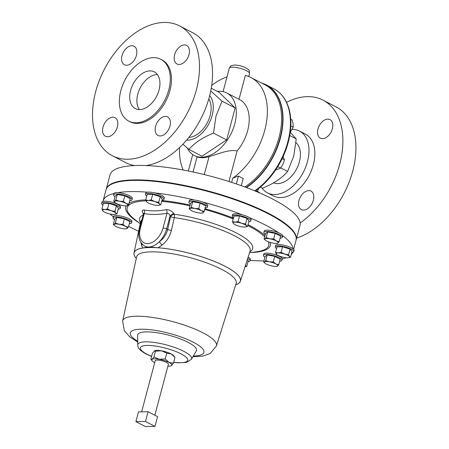 <?xml version="1.0" encoding="UTF-8"?>
<svg xmlns="http://www.w3.org/2000/svg" width="449" height="449" viewBox="0 0 449 449"><rect width="100%" height="100%" fill="white"/><g stroke="black" fill="none" stroke-linecap="round" stroke-linejoin="round"><path stroke-width="0.67" d="M112.806 117.217A10.439 6.696 -62.6 0 0 103.545 125.484A10.439 6.696 -62.6 0 0 105.408 136.26A10.439 6.696 -62.6 0 0 107.608 136.76A10.439 6.696 -62.6 0 0 116.863 128.493A10.439 6.696 -62.6 0 0 115.006 117.711A10.439 6.696 -62.6 0 0 112.806 117.217M131.826 45.731A10.439 6.696 -62.6 0 0 122.566 53.998A10.439 6.696 -62.6 0 0 124.429 64.779A10.439 6.696 -62.6 0 0 126.629 65.273A10.439 6.696 -62.6 0 0 135.884 57.006A10.439 6.696 -62.6 0 0 134.026 46.23A10.439 6.696 -62.6 0 0 131.826 45.731M184.404 44.934A10.439 6.696 -62.6 0 0 175.149 53.195A10.439 6.696 -62.6 0 0 177.007 63.977A10.439 6.696 -62.6 0 0 179.207 64.471A10.439 6.696 -62.6 0 0 188.468 56.209A10.439 6.696 -62.6 0 0 186.604 45.428A10.439 6.696 -62.6 0 0 184.404 44.934M165.384 116.414A10.439 6.696 -62.6 0 0 156.129 124.682A10.439 6.696 -62.6 0 0 157.986 135.463A10.439 6.696 -62.6 0 0 160.186 135.957A10.439 6.696 -62.6 0 0 169.447 127.69A10.439 6.696 -62.6 0 0 167.584 116.914A10.439 6.696 -62.6 0 0 165.384 116.414M139.375 109.567A20.66 13.251 117.4 0 1 140.139 88.055A20.66 13.251 117.4 0 1 157.156 74.618A20.66 13.251 117.4 0 1 157.459 74.618M149.966 70.897A20.66 13.251 -62.6 0 0 131.647 87.252A20.66 13.251 -62.6 0 0 135.329 108.579A20.66 13.251 -62.6 0 0 139.678 109.567A20.66 13.251 -62.6 0 0 157.997 93.207A20.66 13.251 -62.6 0 0 154.316 71.879A20.66 13.251 -62.6 0 0 149.966 70.897M308.772 190.595A10.439 6.696 -62.6 0 0 299.511 198.862A10.439 6.696 -62.6 0 0 301.374 209.644A10.439 6.696 -62.6 0 0 303.569 210.138A10.439 6.696 -62.6 0 0 312.83 201.87A10.439 6.696 -62.6 0 0 310.972 191.094A10.439 6.696 -62.6 0 0 308.772 190.595M327.792 119.114A10.439 6.696 -62.6 0 0 318.532 127.376A10.439 6.696 -62.6 0 0 320.395 138.157A10.439 6.696 -62.6 0 0 322.59 138.651A10.439 6.696 -62.6 0 0 331.85 130.39A10.439 6.696 -62.6 0 0 329.987 119.608A10.439 6.696 -62.6 0 0 327.792 119.114M146.043 165.558A73.092 46.887 -62.6 0 0 206.938 104.684A73.092 46.887 -62.6 0 0 192.638 32.676L179.594 25.93A73.092 46.887 -62.6 0 0 164.205 22.45A73.092 46.887 -62.6 0 0 99.392 80.309A73.092 46.887 -62.6 0 0 112.424 155.764A73.092 46.887 -62.6 0 0 127.808 159.238A73.092 46.887 -62.6 0 0 192.621 101.379A73.092 46.887 -62.6 0 0 179.594 25.93M128.829 121.146L130.014 121.758A34.803 22.327 -62.6 0 0 137.343 123.413A34.803 22.327 -62.6 0 0 168.207 95.862A34.803 22.327 -62.6 0 0 161.999 59.93L160.815 59.319A34.803 22.327 -62.6 0 0 153.485 57.663A34.803 22.327 -62.6 0 0 122.622 85.215A34.803 22.327 -62.6 0 0 128.829 121.146A34.803 22.327 -62.6 0 0 136.154 122.802A34.803 22.327 -62.6 0 0 167.017 95.25A34.803 22.327 -62.6 0 0 160.815 59.319M188.877 137.4A23.112 14.823 -62.6 0 0 210.037 115.859A23.112 14.823 -62.6 0 0 208.774 98.943M295.975 142.703A23.112 14.823 117.4 0 1 299.416 161.741A23.112 14.823 117.4 0 1 273.598 182.838M292.204 129.413A34.803 22.327 117.4 0 1 299.505 131.069A34.803 22.327 117.4 0 1 305.707 167A34.803 22.327 117.4 0 1 274.844 194.552A34.803 22.327 117.4 0 1 267.52 192.896A34.803 22.327 117.4 0 1 261.885 187.805M299.505 131.069L305.387 134.111A34.803 22.327 117.4 0 1 311.589 170.042A34.803 22.327 117.4 0 1 280.726 197.594A34.803 22.327 117.4 0 1 273.396 195.938L267.52 192.896M286.557 102.333A73.092 46.887 117.4 0 1 307.587 96.63A73.092 46.887 117.4 0 1 322.977 100.11A73.092 46.887 117.4 0 1 341.38 156.813A73.092 46.887 117.4 0 1 300.168 222.94M322.977 100.11L336.02 106.856A73.092 46.887 117.4 0 1 351.842 174.195A73.092 46.887 117.4 0 1 296.632 238.054M290.245 132.32L296.222 138.893L293.764 156.129L287.641 171.462C281.719 178.264 273.362 183.826 262.575 188.159L260.431 187.053M255.195 191.027A60.25 38.648 -62.6 0 0 288.286 142.148A60.25 38.648 -62.6 0 0 289.515 110.847C287.012 100.424 281.82 93.089 273.935 88.84L266.532 85.013A60.559 38.85 117.4 0 1 280.44 137.972A60.559 38.85 117.4 0 1 246.467 187.581M261.688 83.104A60.508 38.81 117.4 0 1 280.12 137.826A60.508 38.81 117.4 0 1 246.097 187.441M279.665 261.2A9.569 2.391 -165.1 0 0 281.921 260.302A9.569 2.391 -165.1 0 0 279.261 257.743A9.569 2.391 -165.1 0 0 269.434 254.723A9.569 2.391 -165.1 0 0 263.423 255.38A9.569 2.391 -165.1 0 0 264.932 257.283M281.921 260.302L282.275 258.978A9.569 2.391 -165.1 0 0 279.615 256.413A9.569 2.391 -165.1 0 0 269.787 253.399A9.569 2.391 -165.1 0 0 263.776 254.055L263.423 255.38M248.757 221.817A9.569 2.391 -165.1 0 0 250.744 220.942A9.569 2.391 -165.1 0 0 245.345 217.193A9.569 2.391 -165.1 0 0 234.973 215.11A9.569 2.391 -165.1 0 0 232.245 216.02A9.569 2.391 -165.1 0 0 233.531 217.771M291.783 252.585A9.569 2.391 -165.1 0 0 293.769 251.704L294.123 250.379A9.569 2.391 -165.1 0 0 293.191 248.892A98.292 24.549 -165.1 0 0 282.718 235.669A9.569 2.391 -165.1 0 0 278.621 232.739A98.292 24.549 -165.1 0 0 249.605 217.726A9.569 2.391 -165.1 0 0 242.46 214.841A9.569 2.391 -165.1 0 0 235.327 213.78A9.569 2.391 -165.1 0 0 232.599 214.689L232.245 216.02M129.75 200.647A9.569 2.391 -165.1 0 0 132.006 199.749A9.569 2.391 -165.1 0 0 129.34 197.19A9.569 2.391 -165.1 0 0 119.513 194.17A9.569 2.391 -165.1 0 0 113.502 194.827A9.569 2.391 -165.1 0 0 115.017 196.729M132.006 199.749L132.36 198.424A9.569 2.391 -165.1 0 0 129.694 195.859A9.569 2.391 -165.1 0 0 118.031 192.632A9.569 2.391 -165.1 0 0 113.855 193.502A98.292 24.549 -165.1 0 0 103.079 200.967A98.292 24.549 -165.1 0 0 102.984 201.393A9.569 2.391 -165.1 0 0 102.007 202.101L101.654 203.425A9.569 2.391 -165.1 0 0 102.944 205.176M248 261.666A9.569 2.391 -165.1 0 0 249.986 260.79A9.569 2.391 -165.1 0 0 249.706 259.932A9.569 2.391 -165.1 0 0 247.702 258.433M249.986 260.79L250.34 259.46A9.569 2.391 -165.1 0 0 250.059 258.602A9.569 2.391 -165.1 0 0 248.117 257.137M280.103 238.195A9.569 2.391 -165.1 0 0 282.359 237.297A9.569 2.391 -165.1 0 0 270.753 231.864A9.569 2.391 -165.1 0 0 263.86 232.374A9.569 2.391 -165.1 0 0 265.37 234.277M278.621 232.739A9.569 2.391 -165.1 0 0 271.106 230.539A9.569 2.391 -165.1 0 0 264.214 231.05L263.86 232.374M161.949 200.142A9.569 2.391 -165.1 0 0 163.936 199.266A9.569 2.391 -165.1 0 0 163.655 198.402A9.569 2.391 -165.1 0 0 153.805 194.131A9.569 2.391 -165.1 0 0 145.437 194.344A9.569 2.391 -165.1 0 0 145.723 195.203A9.569 2.391 -165.1 0 0 146.728 196.09M163.936 199.266L164.289 197.936A9.569 2.391 -165.1 0 0 164.008 197.077A9.569 2.391 -165.1 0 0 154.518 192.879A9.569 2.391 -165.1 0 0 147.339 192.189A9.569 2.391 -165.1 0 0 145.79 193.014L145.437 194.344M129.312 223.653A9.569 2.391 -165.1 0 0 131.568 222.755A9.569 2.391 -165.1 0 0 119.962 217.322A9.569 2.391 -165.1 0 0 113.069 217.832A9.569 2.391 -165.1 0 0 114.579 219.735M131.568 222.755L131.922 221.43A9.569 2.391 -165.1 0 0 120.315 215.997A9.569 2.391 -165.1 0 0 113.423 216.508L113.069 217.832M293.769 251.704A9.569 2.391 -165.1 0 0 286.962 247.472A9.569 2.391 -165.1 0 0 275.271 246.782A9.569 2.391 -165.1 0 0 276.556 248.533M293.191 248.892A9.569 2.391 -165.1 0 0 287.315 246.142A9.569 2.391 -165.1 0 0 275.624 245.457L275.271 246.782M205.142 207.921A9.569 2.391 -165.1 0 0 207.09 207.432A9.569 2.391 -165.1 0 0 207.399 207.023A9.569 2.391 -165.1 0 0 199.687 202.51A9.569 2.391 -165.1 0 0 189.209 201.691A9.569 2.391 -165.1 0 0 188.9 202.101A9.569 2.391 -165.1 0 0 190.41 203.998M242.46 214.841A98.292 24.549 -165.1 0 0 202.679 202.067A9.569 2.391 -165.1 0 0 194.411 200.001A9.569 2.391 -165.1 0 0 189.562 200.361A9.569 2.391 -165.1 0 0 189.254 200.77L188.9 202.101M118.166 209.228A9.569 2.391 -165.1 0 0 120.152 208.347A9.569 2.391 -165.1 0 0 113.35 204.115A9.569 2.391 -165.1 0 0 101.654 203.425M120.152 208.347L120.506 207.023A9.569 2.391 -165.1 0 0 113.704 202.785A9.569 2.391 -165.1 0 0 102.984 201.393M141.626 411.823L155.219 360.732A6.819 1.706 14.9 0 1 157.167 360.081A6.819 1.706 14.9 0 1 164.559 361.568A6.819 1.706 14.9 0 1 168.403 364.24L154.843 415.218M293.64 249.29L296.031 240.31A98.292 24.549 -165.1 0 0 240.591 201.797A98.292 24.549 -165.1 0 0 134.071 180.386A98.292 24.549 -165.1 0 0 106.059 189.759L103.079 200.967M250.093 260.386A98.292 24.549 -165.1 0 0 263.973 260.897M128.599 226.318A98.292 24.549 -165.1 0 0 138.618 231.269M109.983 213.971A98.292 24.549 -165.1 0 0 113.35 216.76M147.339 192.189A98.292 24.549 -165.1 0 0 131.091 191.588A98.292 24.549 -165.1 0 0 118.031 192.632M235.686 284.851A55.047 13.751 -165.1 0 0 240.395 281.214A55.047 13.751 -165.1 0 0 225.134 266.313A55.047 13.751 -165.1 0 0 158.054 247.764L149.646 246.95L150.718 247.506L148.877 247.534L147.805 246.978L142.939 247.994A55.047 13.751 -165.1 0 0 134.015 252.905A55.047 13.751 -165.1 0 0 136.288 258.405M240.395 281.214L250.065 251.075A56.641 14.149 -165.1 0 0 234.361 235.747A56.641 14.149 -165.1 0 0 174.279 217.619L171.411 230.399C169.907 236.399 166.725 241.343 161.876 245.238L158.054 247.764M143.523 214.05C141.643 211.299 141.794 209.952 143.972 210.003C151.066 211.271 158.458 211.159 166.147 209.666C169.144 209.531 171.709 210.839 173.842 213.584L174.302 214.246A3.48 1.499 -82.2 0 1 174.279 217.619A3.48 0.752 -167.4 0 1 170.547 216.665A3.48 1.644 144.6 0 1 174.302 214.246A58.538 14.621 -165.1 0 1 236.399 232.986A58.538 14.621 -165.1 0 1 249.846 251.754M173.673 362.371L178.399 362.843L186.464 362.41L191.414 359.262L196.297 350.938A30.431 7.599 -165.1 0 0 188.041 342.306A30.431 7.599 -165.1 0 0 155.848 332.58A30.431 7.599 -165.1 0 0 137.624 335.33L137.725 344.978C137.922 347.189 138.415 349.838 146.469 354.16L151.577 356.489M209.694 95.536A26.036 16.697 117.4 0 1 212.136 115.511A26.036 16.697 117.4 0 1 186.627 140.116M211.249 88.228L219.039 92.258L235.147 107.934L222.025 101.148L215.975 116.196L213.522 133.112C202.97 137.31 194.765 142.737 188.906 149.405L182.911 144.23M106.132 189.512A98.292 24.549 14.9 0 1 106.194 189.265A98.292 24.549 14.9 0 1 134.206 179.892A98.292 24.549 14.9 0 1 240.726 201.304A98.292 24.549 14.9 0 1 296.166 239.811A98.292 24.549 14.9 0 1 296.093 240.058M106.194 189.265L110.033 174.829A98.292 24.549 14.9 0 1 138.045 165.457A98.292 24.549 14.9 0 1 244.565 186.868A98.292 24.549 14.9 0 1 300.005 225.376L296.166 239.811M241.281 185.673L243.184 178.511L238.441 176.053L232.778 178.118A60.031 38.507 -62.6 0 0 264.753 130.272A60.031 38.507 -62.6 0 0 251.019 77.582A60.031 38.507 -62.6 0 0 245.339 75.471L239.003 99.285M228.979 181.525L237.111 150.948A35.235 22.602 -62.6 0 0 247.685 130.53A35.235 22.602 -62.6 0 0 239.626 99.605L226.723 92.932A35.235 22.602 -62.6 0 0 217.35 91.388M187.295 148.047A35.235 22.602 -62.6 0 0 194.338 155.522A35.235 22.602 -62.6 0 0 234.782 123.857A35.235 22.602 -62.6 0 0 226.723 92.932M237.111 150.948C228.844 149.079 216.833 154.529 209.054 156.634A35.235 22.602 117.4 0 1 197.094 156.813L194.338 155.522M251.019 77.582L265.247 84.945A60.031 38.507 117.4 0 1 278.981 137.635A60.031 38.507 117.4 0 1 244.817 186.964M227.009 76.863A60.031 38.507 -62.6 0 0 211.681 85.473M282.275 258.978A98.292 24.549 -165.1 0 0 286.108 257.743M291.255 254.561A98.292 24.549 -165.1 0 0 292.726 252.428M282.359 237.297L282.713 235.972A9.569 2.391 -165.1 0 0 282.718 235.669M250.744 220.942L251.098 219.617A9.569 2.391 -165.1 0 0 249.605 217.726M207.399 207.023L207.752 205.693A9.569 2.391 -165.1 0 0 202.679 202.067M194.411 200.001A98.292 24.549 -165.1 0 0 154.518 192.879M179.566 147.553A60.031 38.507 -62.6 0 0 183.164 170.003M235.147 107.934L226.638 139.903L213.522 133.112M210.738 90.951L222.025 101.148M226.638 139.903L202.028 156.196L188.906 149.405M231.645 182.384L232.778 178.118M236.342 183.95L238.441 176.053M167.898 366.148A10.439 2.61 -165.1 0 0 171.237 365.806A10.439 2.61 -165.1 0 0 171.569 365.621A10.439 2.61 -165.1 0 0 168.998 362.377L173.454 363.202L174.998 357.387L171.237 353.964A10.439 2.61 -165.1 0 0 161.483 350.832L166.787 353.139L165.238 358.947L159.243 359.245A10.439 2.61 -165.1 0 0 152.059 359.352A10.439 2.61 -165.1 0 0 151.987 360.682A10.439 2.61 -165.1 0 0 154.624 362.596A10.439 2.61 -165.1 0 0 154.714 362.64M166.787 353.139L171.237 353.964A10.439 2.61 14.9 0 1 173.881 355.877L174.998 357.387M154.585 350.776A10.439 2.61 14.9 0 1 154.624 350.753A10.439 2.61 14.9 0 1 161.483 350.832L155.489 351.124L153.945 356.933L159.243 359.245A10.439 2.61 -165.1 0 1 168.998 362.377L165.238 358.947M142.939 247.994L141.603 245.547L141.037 242.797M173.842 213.584A3.48 1.644 144.7 0 0 170.076 216.003L166.641 228.906A19.127 12.269 117.4 0 1 159.154 241.882C163.531 238.756 166.377 234.614 167.69 229.45L170.547 216.665L170.076 216.003C169.559 214.139 168.527 213.219 166.983 213.253A3.48 2.391 79.6 0 0 166.147 209.666M161.876 245.238A3.48 0.842 -127.4 0 0 159.154 241.882A19.127 12.269 117.4 0 1 149.646 246.95A19.127 12.269 117.4 0 1 147.805 246.978A19.127 12.269 117.4 0 1 144.685 246.097C139.246 242.421 137.546 236.589 139.583 228.608A2.615 0.651 14.9 0 1 140.329 228.356A16.512 10.591 -62.6 0 0 147.581 243.633A16.512 10.591 -62.6 0 0 163.054 228.008L166.983 213.253C159.047 214.723 151.47 214.841 144.252 213.595L143.472 213.993L139.583 228.608M140.329 228.356L144.252 213.595A3.48 2.615 99.6 0 0 143.972 210.003M142.041 244.076A3.48 2.756 -20 0 1 141.603 245.547M154.624 350.753L152.413 353.357L150.864 359.166L151.987 360.682M150.864 359.166L152.059 359.352L153.945 356.933M154.299 350.938L155.489 351.124M173.454 363.202L171.237 365.806M145.487 421.499L135.907 421.645L145.392 426.55L154.972 426.404L145.487 421.499L148.086 411.727L157.571 416.633L154.972 426.404M148.086 411.727L138.505 411.873L135.907 421.645M101.923 209.021L103.393 203.476L108.927 203.391L116.437 205.805L118.413 208.302L116.942 213.842L115.797 213.174A6.96 1.74 14.9 0 1 115.096 214.364A6.96 1.74 14.9 0 1 114.018 214.465A6.96 1.74 -165.1 0 1 107.496 213.303A6.96 1.74 14.9 0 1 103.057 211.159A6.96 1.74 14.9 0 1 102.754 210.85A6.96 1.74 14.9 0 1 104.533 209.56A6.96 1.74 14.9 0 1 111.055 210.721A6.96 1.74 14.9 0 1 115.797 213.174L114.961 211.344L111.055 210.721L107.451 208.937L104.533 209.56L101.923 209.021L103.029 211.137M115.185 214.341L116.942 213.842M116.437 205.805L114.961 211.344M108.927 203.391L107.451 208.937M189.147 208.757L190.617 203.217L192.672 201.73L200.203 203.071L205.681 205.906L204.205 211.445L201.309 210.609A6.96 1.74 14.9 0 1 203.021 212.77A6.96 1.74 14.9 0 1 202.336 213.034A6.96 1.74 14.9 0 1 198.233 212.843A6.96 1.74 14.9 0 1 191.729 210.755A6.96 1.74 -165.1 0 1 190.303 209.835L189.147 208.757L190.017 208.594A6.96 1.74 14.9 0 1 194.81 208.521A6.96 1.74 14.9 0 1 201.309 210.609L198.727 208.611L194.81 208.521L191.201 207.27L190.017 208.594A6.96 1.74 -165.1 0 0 190.303 209.835M202.151 212.938L203.021 212.77L204.205 211.445M200.203 203.071L198.727 208.611M192.672 201.73L191.201 207.27M275.534 252.372L277.011 246.832L282.544 246.748L290.054 249.161L292.03 251.659L290.554 257.198L289.409 256.531A6.96 1.74 14.9 0 1 288.707 257.72A6.96 1.74 14.9 0 1 287.635 257.821A6.96 1.74 14.9 0 1 281.113 256.66A6.96 1.74 14.9 0 1 276.674 254.516A6.96 1.74 14.9 0 1 276.371 254.201A6.96 1.74 14.9 0 1 278.144 252.916L275.534 252.372L276.64 254.488M284.666 254.078A6.96 1.74 14.9 0 1 289.409 256.531L288.578 254.701L284.666 254.078A6.96 1.74 -165.1 0 0 278.144 252.916L281.068 252.287L284.666 254.078M288.802 257.698L290.554 257.198M290.054 249.161L288.578 254.701M282.544 246.748L281.068 252.287M127.19 228.507L126.321 228.67L127.19 228.507A6.96 1.74 -165.1 0 1 126.506 228.771A6.96 1.74 -165.1 0 1 122.397 228.58A6.96 1.74 14.9 0 1 115.898 226.492A6.96 1.74 14.9 0 1 114.467 225.566A6.96 1.74 14.9 0 1 114.186 224.332L113.311 224.494L114.787 218.949L116.841 217.462L124.367 218.803L129.845 221.638L128.369 227.183L125.479 226.347A6.96 1.74 14.9 0 1 127.19 228.507L128.369 227.183M118.974 224.259A6.96 1.74 14.9 0 1 125.479 226.347L122.897 224.348L118.974 224.259L115.365 223.001L114.186 224.332A6.96 1.74 14.9 0 1 118.974 224.259M113.311 224.494L114.467 225.566M124.367 218.803L122.897 224.348M116.841 217.462L115.365 223.001M145.706 199.934L147.177 194.395L152.711 194.31L160.22 196.718L162.196 199.216L160.725 204.755L159.58 204.093A6.96 1.74 14.9 0 1 158.879 205.277A6.96 1.74 14.9 0 1 157.801 205.384A6.96 1.74 14.9 0 1 151.279 204.216A6.96 1.74 -165.1 0 1 146.84 202.078L146.537 201.764A6.96 1.74 14.9 0 1 148.316 200.473A6.96 1.74 14.9 0 1 154.838 201.635A6.96 1.74 14.9 0 1 159.58 204.093L158.744 202.263L154.838 201.635L151.234 199.85L148.316 200.473L145.706 199.934L146.537 201.764A6.96 1.74 -165.1 0 0 146.84 202.078M158.968 205.26L160.725 204.755M160.22 196.718L158.744 202.263M152.711 194.31L151.234 199.85M264.102 239.036L265.578 233.491L267.632 232.004L275.158 233.345L280.636 236.18L279.166 241.725L276.27 240.888A6.96 1.74 14.9 0 1 277.982 243.049A6.96 1.74 14.9 0 1 277.297 243.313A6.96 1.74 14.9 0 1 273.188 243.122A6.96 1.74 14.9 0 1 266.689 241.034A6.96 1.74 14.9 0 1 265.258 240.108A6.96 1.74 14.9 0 1 264.977 238.874L264.102 239.036L265.258 240.108M269.765 238.801A6.96 1.74 14.9 0 1 276.27 240.888L273.688 238.89L269.765 238.801A6.96 1.74 -165.1 0 0 264.977 238.874L266.156 237.543L269.765 238.801M277.982 243.049L277.112 243.212L277.982 243.049L279.166 241.725M275.158 233.345L273.688 238.89M267.632 232.004L266.156 237.543M247.332 259.589L248.246 260.74L246.77 266.279L245.631 265.617A6.96 1.74 14.9 0 1 245.025 266.785L246.77 266.279M113.855 193.502L113.502 194.827M113.749 201.489L115.225 195.944L117.279 194.456L124.805 195.798L130.283 198.632L128.807 204.177L125.916 203.341A6.96 1.74 14.9 0 1 127.628 205.502A6.96 1.74 14.9 0 1 126.944 205.765A6.96 1.74 14.9 0 1 122.835 205.575A6.96 1.74 -165.1 0 1 116.336 203.487A6.96 1.74 14.9 0 1 114.905 202.561A6.96 1.74 14.9 0 1 114.624 201.326A6.96 1.74 14.9 0 1 119.412 201.253A6.96 1.74 14.9 0 1 125.916 203.341L123.335 201.343L119.412 201.253L115.803 199.996L114.624 201.326L113.749 201.489L114.905 202.561M127.628 205.502L126.758 205.664L127.628 205.502L128.807 204.177M124.805 195.798L123.335 201.343M117.279 194.456L115.803 199.996M232.509 221.61L233.345 223.439A6.96 1.74 -165.1 0 1 235.124 222.154A6.96 1.74 14.9 0 1 241.641 223.316L238.043 221.525L235.124 222.154L232.509 221.61L233.985 216.07L239.519 215.986L247.029 218.399L249.004 220.891L247.528 226.436L246.389 225.768A6.96 1.74 14.9 0 1 245.682 226.958A6.96 1.74 14.9 0 1 244.61 227.059A6.96 1.74 14.9 0 1 238.088 225.898A6.96 1.74 14.9 0 1 233.648 223.754A6.96 1.74 14.9 0 1 233.345 223.439L233.62 223.725M241.641 223.316A6.96 1.74 14.9 0 1 246.389 225.768L245.552 223.939L241.641 223.316M245.777 226.936L247.528 226.436M247.029 218.399L245.552 223.939M239.519 215.986L238.043 221.525M263.664 262.042L265.14 256.497L267.194 255.01L274.721 256.351L280.198 259.185L278.728 264.73L275.832 263.894A6.96 1.74 14.9 0 1 277.544 266.055A6.96 1.74 14.9 0 1 276.859 266.319A6.96 1.74 14.9 0 1 272.751 266.128A6.96 1.74 14.9 0 1 266.251 264.04A6.96 1.74 14.9 0 1 264.826 263.114A6.96 1.74 14.9 0 1 264.54 261.879A6.96 1.74 14.9 0 1 269.327 261.806L265.718 260.549L264.54 261.879L263.664 262.042L264.826 263.114M275.832 263.894A6.96 1.74 -165.1 0 0 269.327 261.806L273.25 261.896L275.832 263.894M277.544 266.055L276.674 266.218L277.544 266.055L278.728 264.73M274.721 256.351L273.25 261.896M267.194 255.01L265.718 260.549M296.222 138.893L289.745 135.542M287.641 171.462L280.76 167.904M259.713 192.941A10.439 6.696 -62.6 0 0 258.388 191.891A10.439 6.696 -62.6 0 0 257.271 191.499M277.768 166.63L280.608 168.1L275.534 170.098M282.101 158.722L284.391 159.911L282.977 164.25L280.608 168.1M283.134 156.538L284.391 159.911M290.806 125.95L293.219 127.196L290.239 132.36M290.739 119.243L292.058 119.922L293.113 123.806L293.219 127.196M255.846 190.572L257.389 191.369L257.002 191.779M258.658 188.49L257.389 191.369M112.424 155.764L125.467 162.51A73.092 46.887 -62.6 0 0 134.728 165.552M254.723 190.831A60.559 38.85 -62.6 0 0 287.843 141.8A60.559 38.85 -62.6 0 0 273.935 88.84M264.702 236.78A73.215 18.286 -165.1 0 0 248.364 225.825A73.215 18.286 -165.1 0 0 247.775 225.521M233.216 218.96A73.215 18.286 -165.1 0 0 204.727 209.475M189.921 205.833A73.215 18.286 -165.1 0 0 161.629 201.354M146.02 200.838A73.215 18.286 -165.1 0 0 134.554 219.292L140.223 223.714M143.192 215.037A58.538 14.621 -165.1 0 0 140.453 222.648M251.255 252.546A74.798 18.684 -165.1 0 0 270.208 242.409M265.039 235.523A74.798 18.684 -165.1 0 0 249.549 225.454A74.798 18.684 -165.1 0 0 248 224.668M249.515 252.793L256.632 251.771A73.215 18.286 -165.1 0 0 268.356 241.775M191.414 359.262A27.844 6.954 -165.1 0 0 183.86 351.365A27.844 6.954 -165.1 0 0 154.4 342.464A27.844 6.954 -165.1 0 0 137.725 344.978M173.712 362.236A24.482 6.118 -165.1 0 0 180.902 353.818A24.482 6.118 -165.1 0 0 147.367 345.444A24.482 6.118 -165.1 0 0 147.199 354.328A24.482 6.118 -165.1 0 0 151.61 356.354M192.918 356.702L202.578 356.152L210.143 353.571L216.424 345.943A48.52 12.117 -165.1 0 0 216.424 345.932A48.52 12.117 -165.1 0 0 202.97 332.81A48.52 12.117 -165.1 0 0 152.901 317.482A48.52 12.117 -165.1 0 0 122.65 320.979A48.52 12.117 -165.1 0 0 122.65 320.99L124.3 330.722L129.71 336.834L137.697 342.009M193.3 356.051A38.092 9.513 -165.1 0 0 193.317 342.228A38.092 9.513 -165.1 0 0 142.928 329.201A38.092 9.513 -165.1 0 0 137.686 341.251M216.424 345.932L236.146 283.386A51.5 12.864 -165.1 0 0 236.152 283.375A51.5 12.864 -165.1 0 0 221.868 269.456A51.5 12.864 -165.1 0 0 168.729 253.18A51.5 12.864 -165.1 0 0 136.619 256.895A51.5 12.864 -165.1 0 0 136.619 256.907L136.619 256.907M235.703 284.806A54.974 13.734 -165.1 0 0 225.089 266.319A54.974 13.734 -165.1 0 0 150.718 247.506M229.316 68.186C231.555 64.88 230.056 65.947 234.518 65.026C238.307 65.122 242.039 66.037 245.715 67.771C249.492 70.622 249.341 69.382 249.498 73.557A10.439 2.61 -165.1 0 0 243.605 69.466A10.439 2.61 -165.1 0 0 232.29 67.187A10.439 2.61 -165.1 0 0 229.316 68.186L223.08 91.624M233.424 218.186A74.798 18.684 -165.1 0 0 204.924 208.74M190.123 205.092A74.798 18.684 -165.1 0 0 161.848 200.535M145.712 199.9A74.798 18.684 -165.1 0 0 129.059 203.229M126.259 205.85A74.798 18.684 -165.1 0 0 138.836 222.631M193.053 171.984L197.094 156.813M204.278 174.571L209.054 156.634M148.877 247.534A54.974 13.734 -165.1 0 0 136.3 258.36M141.935 219.774A56.641 14.149 -165.1 0 0 140.599 221.952L134.015 252.905M171.411 230.399A3.48 0.752 -167.4 0 1 167.69 229.45L166.641 228.906A2.615 0.651 -165.1 0 0 163.054 228.008M262.558 83.374A60.559 38.85 117.4 0 1 266.532 85.013L261.649 83.082M122.65 320.979L136.619 256.895M248.707 76.532L249.498 73.557M188.35 171.007L192.728 154.551M143.472 213.993L143.523 213.236L143.686 213.617"/></g></svg>
